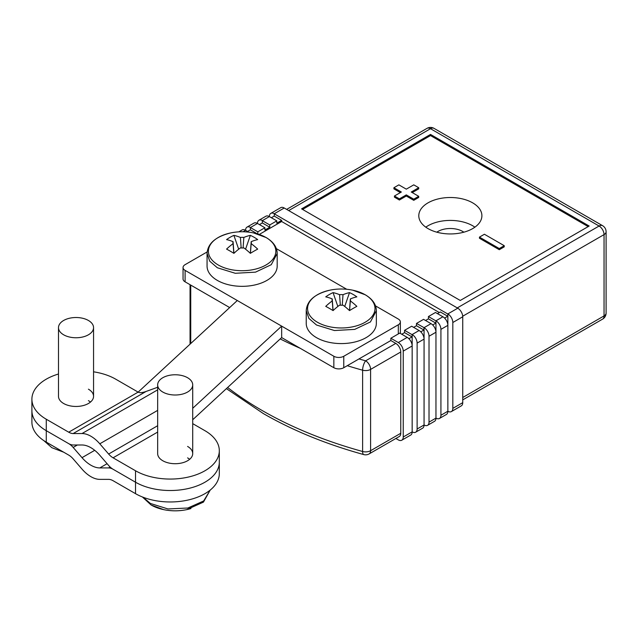 <?xml version="1.0" encoding="UTF-8"?>
<svg xmlns="http://www.w3.org/2000/svg" width="638" height="638" viewBox="0 0 638 638"><rect width="100%" height="100%" fill="white"/><g stroke="black" fill="none" stroke-linecap="round" stroke-linejoin="round"><path stroke-width="0.96" d="M472.654 202.844A31.557 18.215 0 0 0 438.266 198.897A31.557 18.215 0 0 0 418.791 215.724A31.557 18.215 0 0 0 428.034 228.611A31.557 18.215 0 0 0 462.414 232.559A31.557 18.215 0 0 0 481.897 215.724A31.557 18.215 0 0 0 472.654 202.844M474.887 227.176A31.557 18.215 0 0 0 472.654 225.748A31.557 18.215 0 0 0 425.801 227.176M436.823 232.184A17.529 10.12 180 0 1 462.741 231.474A17.529 10.12 180 0 1 463.866 232.184M431.009 323.649A7.01 4.051 60 0 1 435.961 332.231L429.023 336.242A7.01 4.051 -120 0 0 424.063 327.653L431.009 323.649L423.568 319.351L416.486 323.442L424.063 327.653L424.063 424.98A7.01 4.051 60 0 1 422.611 428.194L415.673 432.197A7.01 4.051 -120 0 0 417.124 428.991L424.063 424.98A7.01 4.051 -120 0 0 427.572 425.331A7.01 4.051 -120 0 0 429.023 422.117L435.961 418.113A7.01 4.051 60 0 1 434.51 421.319L427.572 425.331M432.692 324.965L435.858 323.131L435.961 320.786L435.961 418.113A7.01 4.051 -120 0 0 439.47 418.456A7.01 4.051 -120 0 0 440.922 415.25L447.86 411.239A7.01 4.051 60 0 1 446.409 414.453L439.47 418.456M269.762 224.943L269.762 227.24L262.322 222.941L262.322 220.652L269.762 224.943L276.804 220.876L269.372 216.585L262.425 220.589A7.01 4.051 -120 0 0 258.924 220.246A7.01 4.051 -120 0 0 257.465 223.452L250.527 227.463A7.01 4.051 -120 0 0 247.018 227.112A7.01 4.051 -120 0 0 245.566 230.326L243.086 231.761M442.908 316.775A7.01 4.051 60 0 1 447.86 325.364L440.922 329.368A7.01 4.051 -120 0 0 435.961 320.786L442.908 316.775L435.467 312.484L428.425 316.552L435.858 320.842M257.433 233.899L250.391 229.832L250.391 227.543L257.824 231.833L264.906 227.75L257.465 223.452A7.01 4.051 60 0 0 253.964 223.109L247.018 227.112M248.716 232.144L245.566 230.326A7.01 4.051 60 0 0 242.065 229.975L238.819 231.849M408.894 338.698L412.004 336.904L412.164 334.519L412.164 431.854A7.01 4.051 60 0 1 410.712 435.06L401.788 440.212A7.01 4.051 -120 0 0 403.24 437.006L412.164 431.854A7.01 4.051 -120 0 0 415.673 432.197M419.102 330.516A7.01 4.051 60 0 1 424.063 339.105L417.124 343.108A7.01 4.051 -120 0 0 412.164 334.519L419.102 330.516L411.67 326.225L404.572 330.317L412.004 334.615M390.847 338.244L398.279 342.542L407.204 337.382L399.771 333.092L390.847 338.244L390.847 340.532L395.799 343.396A7.01 4.051 60 0 1 400.76 351.985L400.76 433.282A7.01 4.051 60 0 1 399.308 436.496L369.147 453.905A7.01 4.051 -120 0 0 370.598 450.699L400.76 433.282M407.204 337.382A7.01 4.051 60 0 1 412.164 345.971L403.24 351.123L403.24 437.006M403.24 351.123A7.01 4.051 -120 0 0 398.279 342.542M395.871 438.473L398.279 439.869A7.01 4.051 -120 0 0 401.788 440.212M444.59 318.091L447.756 316.265L447.86 313.912L447.86 411.239A7.01 4.051 -120 0 0 451.369 411.59A7.01 4.051 -120 0 0 452.82 408.376L462.741 402.658A7.01 4.051 60 0 1 461.745 405.521L461.737 405.521A7.01 4.051 60 0 1 461.282 405.872L451.369 411.59M258.924 220.246L265.863 216.234A7.01 4.051 60 0 1 269.372 216.585A7.01 4.051 -120 0 1 270.823 213.371L280.736 207.653A7.01 4.051 60 0 1 281.765 207.334L281.757 207.334A7.01 4.051 60 0 1 284.237 208.004L274.324 213.722A7.01 4.051 -120 0 0 270.823 213.371M276.804 220.876L276.804 223.172L281.661 220.365L274.22 216.075L274.324 213.722M264.906 227.75L264.906 230.039L269.762 227.24M412.004 336.904L404.572 332.613L404.572 330.317M401.749 334.24L404.572 332.613M257.824 231.833L257.824 234.018M420.793 331.832L423.927 330.021L416.486 325.731L416.486 323.442M423.927 330.021L423.927 327.733M247.552 231.466L250.391 229.832M413.655 327.366L416.486 325.731M435.858 323.131L428.425 318.841L428.425 316.552M259.451 224.6L262.322 222.941M425.554 320.499L428.425 318.841M271.349 217.733L274.22 216.075M437.453 313.625L440.324 311.966L447.756 316.265M462.741 316.775L452.82 322.501A7.01 4.051 -120 0 0 447.86 313.912L457.773 308.194A7.01 4.051 60 0 1 461.737 312.772L461.745 312.772A7.01 4.051 60 0 1 462.741 316.775L462.741 402.658M589.169 226.027L430.506 134.427L301.591 208.857L460.253 300.466L589.169 226.027M457.773 308.194L284.237 208.004M447.756 313.976L274.22 213.786M417.124 343.108L417.124 428.991M429.023 336.242L429.023 422.117M440.922 329.368L440.922 415.25M452.82 322.501L452.82 408.376M281.661 220.365L281.661 221.514L259.227 234.465M439.327 312.54L281.661 221.514M430.506 134.427L430.506 135.575L302.579 209.431M588.18 226.602L430.506 135.575M499.283 248.557L504.235 245.694L504.235 246.842L499.283 249.705L479.449 238.253L479.449 237.113L499.283 248.557L499.283 249.705M504.235 245.694L484.401 234.25L479.449 237.113M399.396 198.873L406.302 194.885L413.743 199.176L418.703 196.313L418.703 197.461L413.743 200.324L406.302 196.025L399.396 200.021L394.436 197.158L394.436 196.01L399.396 198.873L399.396 200.021M418.703 196.313L411.263 192.022L418.719 187.716L418.719 188.864L412.26 192.588M418.719 187.716L413.759 184.853L406.302 189.159L398.87 184.861L393.909 187.724L393.909 188.872L400.353 192.588M393.909 187.724L401.35 192.022L394.436 196.01M406.302 194.885L406.302 196.025M413.743 199.176L413.743 200.324M358.987 358.931A357.607 206.465 0 0 0 365.638 360.813A7.01 2.464 105.4 0 0 362.615 370.192A364.625 210.508 180 0 1 347.263 365.694M227.622 387.497A364.625 210.508 0 0 0 261.931 410.386A364.625 210.508 0 0 0 362.615 451.489A7.01 2.464 105.4 0 0 363.78 454.591A7.01 7.01 0 0 0 369.147 453.905M277.187 253.438L271.278 264.682L255.543 272.139L235.286 273.287L217.335 267.753L209.735 261.189L207.063 253.438L207.063 266.094A35.058 20.241 0 0 0 217.335 280.401A35.058 20.241 0 0 0 255.543 284.795A35.058 20.241 0 0 0 277.187 266.094L277.187 253.438C277.075 247.201 273.423 241.914 266.221 237.583L253.613 232.942A56.096 56.096 0 0 0 230.637 232.942A33.718 19.467 0 0 0 218.284 265.009A33.718 19.467 0 0 0 271.932 260.336A33.718 19.467 0 0 0 265.966 237.48A33.718 19.467 0 0 0 253.613 232.942M251.181 241.674A9.211 5.319 0 0 1 251.332 242.934A9.211 5.319 0 0 1 251.181 243.66A55.857 32.251 -120 0 1 257.688 249.107A55.418 14.355 139.1 0 0 250.351 253.342L251.181 241.674A55.857 32.251 -60 0 1 257.688 239.609A55.418 42.905 89.9 0 0 250.351 235.374A55.857 32.251 120 0 0 243.844 237.44A9.211 5.319 0 0 0 240.406 237.44A55.857 32.251 -120 0 0 233.899 235.374L238.684 249.211M233.899 235.374A55.418 42.905 -89.9 0 0 226.562 239.609A55.857 32.251 60 0 1 233.069 241.674L233.915 253.334A55.857 32.251 -60 0 1 240.406 247.895A9.211 5.319 0 0 0 243.844 247.895A55.857 32.251 60 0 1 250.351 253.342M233.899 253.342A55.418 14.355 -139.1 0 0 226.562 249.107A55.857 32.251 120 0 1 233.069 243.66A9.211 5.319 0 0 1 232.918 242.934A9.211 5.319 0 0 1 233.069 241.674M251.181 243.66L250.423 253.294M241.164 247.959L240.406 237.44M233.827 253.294L233.069 243.66M250.351 235.374L245.566 249.211M243.844 237.44L243.086 247.959M376.348 310.69L370.439 321.935L354.704 329.391L334.448 330.54L316.496 325.005L308.896 318.434L306.232 310.69L306.232 323.346A35.058 20.241 0 0 0 316.496 337.654A35.058 20.241 0 0 0 354.704 342.048A35.058 20.241 0 0 0 376.348 323.346L376.348 310.69C376.237 304.454 372.584 299.166 365.383 294.836L352.774 290.194A56.096 56.096 0 0 0 329.806 290.194A33.718 19.467 0 0 0 317.445 322.262A33.718 19.467 0 0 0 371.101 317.588A33.718 19.467 0 0 0 365.127 294.732A33.718 19.467 0 0 0 352.774 290.194M350.342 298.927A9.211 5.319 0 0 1 350.493 300.179A9.211 5.319 0 0 1 350.342 300.913A55.857 32.251 -120 0 1 356.849 306.36A55.418 14.355 139.1 0 0 349.512 310.594L350.342 298.927A55.857 32.251 -60 0 1 356.849 296.861A55.418 42.905 89.9 0 0 349.512 292.627A55.857 32.251 120 0 0 343.005 294.692A9.211 5.319 0 0 0 339.575 294.692A55.857 32.251 -120 0 0 333.068 292.627L337.845 306.463M333.068 292.627A55.418 42.905 -89.9 0 0 325.731 296.861A55.857 32.251 60 0 1 332.238 298.927L333.076 310.586A55.857 32.251 -60 0 1 339.575 305.147A9.211 5.319 0 0 0 343.005 305.147A55.857 32.251 60 0 1 349.512 310.594M333.068 310.594A55.418 14.355 -139.1 0 0 325.731 306.36A55.857 32.251 120 0 1 332.238 300.913A9.211 5.319 0 0 1 332.087 300.179A9.211 5.319 0 0 1 332.238 298.927M350.342 300.913L349.584 310.546M340.333 305.211L339.575 294.692M332.988 310.546L332.238 300.913M349.512 292.627L344.727 306.463M343.005 294.692L342.247 305.211M157.658 384.889A17.529 10.12 180 0 1 168.48 375.535A17.529 10.12 180 0 1 187.588 377.736A17.529 10.12 180 0 1 192.716 384.889A17.529 10.12 180 0 1 181.894 394.236A17.529 10.12 180 0 1 162.794 392.043A17.529 10.12 180 0 1 157.658 384.889L157.658 453.594A17.529 10.12 0 0 0 162.794 460.748A17.529 10.12 0 0 0 181.894 462.941A17.529 10.12 0 0 0 192.716 453.594A17.529 10.12 0 0 0 187.588 446.433M187.588 457.885A17.529 10.12 180 0 1 189.645 459.32A17.529 10.12 0 0 0 187.588 457.885M58.497 327.637A17.529 10.12 180 0 1 67.349 318.841A17.529 10.12 180 0 1 93.555 327.637A17.529 10.12 180 0 1 84.702 336.433A17.529 10.12 180 0 1 58.497 327.637L58.497 396.342A17.529 10.12 0 0 0 63.633 403.495A17.529 10.12 0 0 0 82.733 405.688A17.529 10.12 0 0 0 93.555 396.342A17.529 10.12 0 0 0 88.419 389.18M88.419 400.632A17.529 10.12 180 0 1 90.484 402.068A17.529 10.12 0 0 0 88.419 400.632M157.658 387.266L146.086 391.453C142.37 392.785 139.714 393.008 138.135 392.123L237.296 300.522L281.661 326.13L281.661 337.582L333.849 367.711L333.849 356.267A7.01 4.051 0 0 0 343.77 356.267L398.311 324.774A7.01 4.051 0 0 0 400.361 321.911A7.01 4.051 0 0 0 398.311 319.048L375.511 305.889M192.716 408.288L281.661 326.13L333.849 356.267M93.555 371.81A49.086 28.335 0 0 1 115.693 379.163L138.135 392.123L68.721 432.197A14.02 8.095 -120 0 0 73.163 433.553L82.015 433.537A28.048 16.197 60 0 1 99.791 443.801L108.635 454.033A14.02 8.095 -120 0 0 113.078 457.813L135.527 470.764A49.086 28.335 0 0 0 204.942 470.764A49.086 28.335 0 0 0 219.312 450.731A49.086 28.335 0 0 0 204.942 430.69L192.716 423.64M58.497 374.012A49.086 28.335 0 0 0 46.279 379.163A49.086 28.335 0 0 0 31.9 399.205A49.086 28.335 0 0 0 46.279 419.238L68.721 432.197M219.312 450.731L219.312 462.183A49.086 28.335 180 0 1 204.942 482.216A49.086 28.335 180 0 1 135.527 482.216L113.078 469.257A14.02 8.095 60 0 1 108.635 465.477L99.791 455.253A28.048 16.197 -120 0 0 82.015 444.989L73.163 444.997A14.02 8.095 60 0 1 68.721 443.649L46.279 430.69A49.086 28.335 180 0 1 31.9 410.657A49.086 28.335 0 0 0 46.279 430.69L46.279 442.142L68.721 455.101A14.02 8.095 60 0 1 73.163 458.881L82.015 469.105A28.048 16.197 -120 0 0 99.791 479.369L108.635 479.361A14.02 8.095 60 0 1 113.078 480.709L135.527 493.668L135.527 482.216A49.086 28.335 0 0 0 204.942 482.216A49.086 28.335 0 0 0 219.312 462.183L219.312 473.627A49.086 28.335 180 0 1 204.942 493.668A49.086 28.335 180 0 1 135.527 493.668M192.716 419.74L281.661 337.582M343.77 356.267L343.77 367.711L390.847 340.532M207.143 251.938L185.108 264.658A7.01 4.051 0 0 0 183.05 267.521A7.01 4.051 0 0 0 185.108 270.384L237.296 300.522M185.108 270.384L185.108 281.837L229.672 307.564M346.721 289.269L276.342 248.637M185.108 281.837A7.01 4.051 180 0 1 183.05 278.973L183.05 267.521M400.361 321.911L400.361 333.363A7.01 4.051 180 0 1 400.361 333.435M343.77 367.711A7.01 4.051 180 0 1 333.849 367.711M46.279 442.142A49.086 28.335 180 0 1 31.9 422.101L31.9 399.205M135.527 470.764L135.527 482.216L113.078 469.257A14.02 8.095 -120 0 0 108.635 467.909L99.791 467.925A28.048 16.197 60 0 1 82.015 457.661L73.163 447.429A14.02 8.095 -120 0 0 68.721 443.649L46.279 430.69L46.279 419.238M457.279 307.907L599.09 226.027L430.506 128.701L288.695 210.58M362.615 451.489L362.615 370.192A7.01 4.051 180 0 0 370.598 369.402L370.598 450.699A7.01 4.051 0 0 1 362.615 451.489M300.299 348.34A364.625 210.508 180 0 1 280.194 338.93M229.552 307.675A364.625 210.508 180 0 1 228.579 306.934M190.738 285.082L190.738 343.531M400.76 351.985L370.598 369.402A7.01 4.051 -120 0 0 365.638 360.813L395.799 343.396M462.741 397.498L604.042 315.922L604.042 234.617L462.717 316.217M606.1 231.754A7.01 7.01 0 0 0 602.591 225.685A7.01 4.051 -60 0 0 599.09 226.027A7.01 4.051 60 0 1 604.042 234.617A7.01 4.051 0 0 0 606.1 231.754L606.1 313.059A7.01 4.051 180 0 1 604.042 315.922A7.01 4.051 60 0 1 602.591 319.128A7.01 7.01 0 0 0 606.1 313.059M434.015 128.358A7.01 7.01 0 0 0 427.005 128.358A7.01 4.051 60 0 1 430.506 128.701A7.01 4.051 -60 0 1 434.015 128.358L602.591 225.685M146.086 391.453L73.163 433.553M157.658 389.858L82.015 433.537M157.658 410.386L99.791 443.801M157.658 425.721L108.635 454.033M157.658 432.07L113.078 457.813M398.311 333.937L398.311 324.774M108.635 467.909L110.135 467.04M99.791 467.925L107.096 463.698M82.015 457.661L94.719 450.324M73.163 447.429L77.381 444.997M59.382 449.71L45.123 441.448M190.945 508.55A33.718 19.467 180 0 1 186.679 509.642L203.442 502.114L210.221 490.064L203.658 500.958L187.867 508.015L167.961 508.949L150.401 503.462L143.04 497.225M142.426 496.986L151.094 505.001L163.703 509.642A56.096 56.096 0 0 0 186.679 509.642A33.718 19.467 180 0 1 163.703 509.642A33.718 19.467 180 0 1 151.35 505.105M363.78 454.591C326.361 444.255 292.898 430.586 263.382 413.591L226.402 388.63M190.052 284.692L190.052 344.169M462.741 399.874L602.591 319.128M427.005 128.358L286.645 209.392M207.063 253.438C207.749 243.485 215.612 236.658 230.637 232.942M306.232 310.69C306.918 300.737 314.773 293.911 329.806 290.194M43.855 440.635L51.814 447.677L63.72 452.214M93.555 327.637L93.555 396.342M192.716 384.889L192.716 453.594"/></g></svg>
